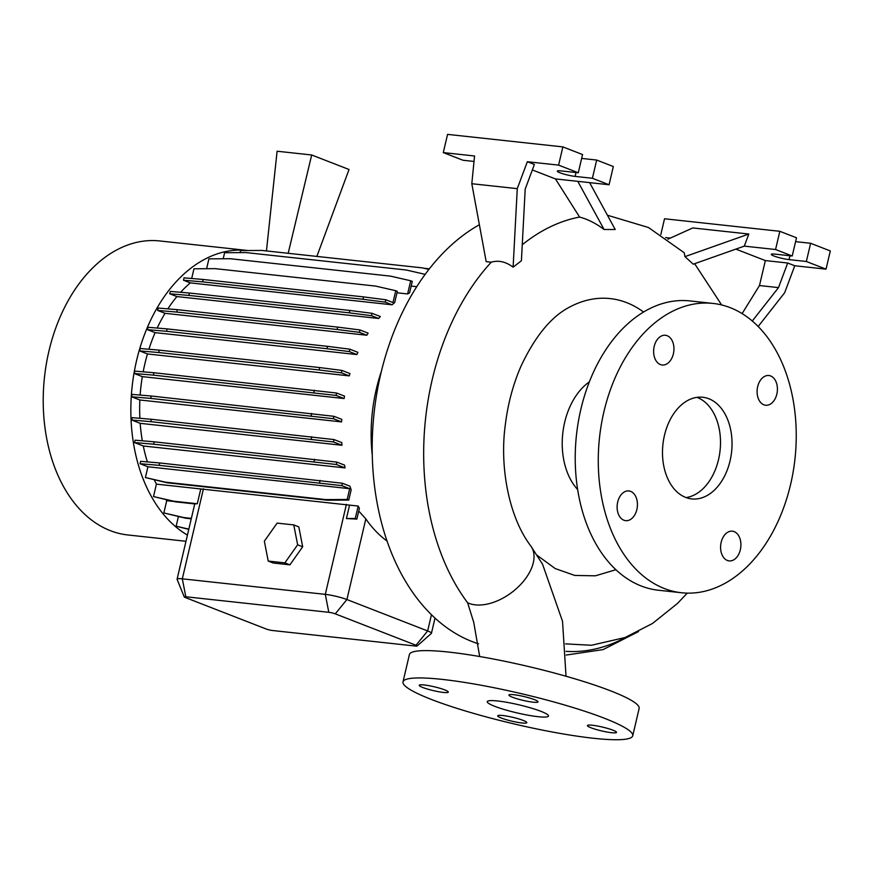 <?xml version="1.0" encoding="UTF-8"?>
<svg xmlns="http://www.w3.org/2000/svg" width="874" height="874" viewBox="0 0 874 874"><rect width="100%" height="100%" fill="white"/><g stroke="black" fill="none" stroke-linecap="round" stroke-linejoin="round"><path stroke-width="1.31" d="M566.024 676.247L562.528 621.327L542.579 564.298L530.715 545.868A43.263 25.859 143.1 0 1 520.729 584.411A43.263 25.859 143.1 0 1 475.325 604.863A43.263 25.859 143.1 0 1 467.612 602.743A220.237 148.788 -83.8 0 1 432.204 379.677A220.237 148.788 -83.8 0 1 491.243 262.2C498.53 260.037 505.817 261.697 513.114 267.171L517.266 188.653L471.807 183.715L486.184 261.643L491.243 262.2M494.804 706.334A31.464 4.151 -166.8 0 0 528.202 715.227A31.464 4.151 -166.8 0 0 548.501 716.024A31.464 4.151 -166.8 0 0 540.93 711.338A31.464 4.151 -166.8 0 0 507.532 702.445A31.464 4.151 -166.8 0 0 487.233 701.647A31.464 4.151 -166.8 0 0 494.804 706.334M673.373 353.861A14.945 10.095 96.2 0 0 665.398 335.277A14.945 10.095 96.2 0 0 654.2 346.399A14.945 10.095 96.2 0 0 662.175 364.993A14.945 10.095 96.2 0 0 673.373 353.861M776.844 394.108A14.945 10.095 96.2 0 0 768.869 375.525A14.945 10.095 96.2 0 0 757.671 386.658A14.945 10.095 96.2 0 0 765.635 405.241A14.945 10.095 96.2 0 0 776.844 394.108M740.333 549.779A14.945 10.095 96.2 0 0 732.357 531.184A14.945 10.095 96.2 0 0 721.159 542.317A14.945 10.095 96.2 0 0 729.135 560.9A14.945 10.095 96.2 0 0 740.333 549.779M636.862 509.52A14.945 10.095 96.2 0 0 628.887 490.937A14.945 10.095 96.2 0 0 617.689 502.069A14.945 10.095 96.2 0 0 625.664 520.653A14.945 10.095 96.2 0 0 636.862 509.52M501.315 718.046A14.945 1.967 -166.8 0 0 517.179 722.263A14.945 1.967 -166.8 0 0 526.814 722.645A14.945 1.967 -166.8 0 0 523.22 720.416A14.945 1.967 -166.8 0 0 507.357 716.199A14.945 1.967 -166.8 0 0 497.721 715.817A14.945 1.967 -166.8 0 0 501.315 718.046M590.999 727.78A14.945 1.967 -166.8 0 0 606.862 732.008A14.945 1.967 -166.8 0 0 616.509 732.39A14.945 1.967 -166.8 0 0 612.903 730.161A14.945 1.967 -166.8 0 0 597.04 725.944A14.945 1.967 -166.8 0 0 587.404 725.562A14.945 1.967 -166.8 0 0 590.999 727.78M512.503 697.244A14.945 1.967 -166.8 0 0 528.366 701.472A14.945 1.967 -166.8 0 0 538.013 701.855A14.945 1.967 -166.8 0 0 534.418 699.626A14.945 1.967 -166.8 0 0 518.555 695.409A14.945 1.967 -166.8 0 0 508.908 695.027A14.945 1.967 -166.8 0 0 512.503 697.244M422.819 687.51A14.945 1.967 -166.8 0 0 438.682 691.727A14.945 1.967 -166.8 0 0 448.329 692.11A14.945 1.967 -166.8 0 0 444.724 689.881A14.945 1.967 -166.8 0 0 428.861 685.664A14.945 1.967 -166.8 0 0 419.225 685.282A14.945 1.967 -166.8 0 0 422.819 687.51M479.378 224.738A220.237 148.788 96.2 0 0 380.725 374.083A220.237 148.788 96.2 0 0 478.548 643.843M479.684 656.527L473.752 622.408L467.612 602.743M381.348 371.461A134.935 91.158 96.2 0 0 376.355 388.952A134.935 91.158 96.2 0 0 372.258 455.081M247.888 250.521A147.87 99.898 96.2 0 0 247.408 250.467L159.778 240.951A147.87 99.898 96.2 0 0 48.944 351.053A147.87 99.898 96.2 0 0 127.833 534.964L185.976 541.279M247.408 250.467A147.87 99.898 96.2 0 0 136.573 360.58A147.87 99.898 96.2 0 0 187.429 535.085M589.338 381.894A62.928 42.509 96.2 0 0 564.659 422.361A62.928 42.509 96.2 0 0 577.638 489.56M615.897 569.717L595.391 575.813L574.786 575.442L555.198 568.559L537.368 555.493M712.976 303.431L689.925 300.918A145.51 98.303 96.2 0 0 580.86 409.272A145.51 98.303 96.2 0 0 658.483 590.245L681.545 592.747A145.51 98.303 96.2 0 0 790.609 484.404A145.51 98.303 96.2 0 0 712.976 303.431A145.51 98.303 96.2 0 0 603.912 411.774A145.51 98.303 96.2 0 0 681.545 592.747M730.063 460.849A51.129 34.545 96.2 0 0 702.783 397.266A51.129 34.545 96.2 0 0 664.469 435.328A51.129 34.545 96.2 0 0 691.738 498.912A51.129 34.545 96.2 0 0 730.063 460.849M686.057 497.568A51.129 34.545 96.2 0 0 718.526 459.593A51.129 34.545 96.2 0 0 696.939 397.353M758.173 326.494L784.688 292.681L794.761 265.751L826.028 269.148L806.352 261.49L789.058 259.611A11.012 1.453 13.2 0 1 773.916 255.995A11.012 1.453 13.2 0 1 771.272 254.356A11.012 1.453 13.2 0 1 774.921 254.115L792.215 255.995L775.566 249.516L779.837 231.304L664.535 218.773L660.864 234.451M522.248 244.764A221.461 149.618 96.2 0 1 579.593 217.069L555.438 178.919L609.058 184.742L592.408 178.274L575.114 176.395A11.012 1.453 13.2 0 1 559.972 172.768A11.012 1.453 13.2 0 1 557.328 171.129A11.012 1.453 13.2 0 1 560.988 170.889L578.282 172.768L558.595 165.12L527.339 161.723L517.266 188.653M632.732 735.777L639.145 708.453A117.979 15.557 -166.8 0 0 610.751 690.908A117.979 15.557 -166.8 0 0 485.518 657.554A117.979 15.557 -166.8 0 0 409.403 654.571L403.001 681.895A117.979 15.557 -166.8 0 0 431.385 699.44A117.979 15.557 -166.8 0 0 556.629 732.794A117.979 15.557 -166.8 0 0 632.732 735.777A117.979 15.557 -166.8 0 0 604.338 718.231A117.979 15.557 -166.8 0 0 479.105 684.877A117.979 15.557 -166.8 0 0 403.001 681.895M147.466 353.948L139.611 350.889L158.729 352.528L319.108 369.953L341.395 372.816L349.25 375.875L147.466 353.948A134.935 91.158 96.2 0 0 144.876 363.803A134.935 91.158 96.2 0 0 143.172 371.821M344.105 398.544A134.935 91.158 -83.8 0 1 344.52 396.108L336.61 393.027L336.042 395.419L344.105 398.544L142.32 376.628A134.935 91.158 96.2 0 0 140.146 395.07M341.636 421.913A134.935 91.158 -83.8 0 1 341.778 419.356L333.934 416.308L333.376 418.69L341.636 421.913L139.862 399.986A134.935 91.158 96.2 0 0 139.873 418.296M341.952 445.259A134.935 91.158 -83.8 0 1 341.778 442.583L334.032 439.567L333.464 441.96L341.952 445.259L140.179 423.333A134.935 91.158 96.2 0 0 142.32 440.802M345.077 467.907A134.935 91.158 -83.8 0 1 344.52 465.088L336.872 462.117L336.315 464.498L345.077 467.907L143.292 445.98A134.935 91.158 96.2 0 0 147.378 461.909M351.162 489.811A134.935 91.158 -83.8 0 1 349.917 486.173L342.389 483.246L341.832 485.638L349.698 488.697L147.914 466.771L145.39 477.543L167.12 482.787L327.488 500.212L348.759 500.081L351.162 489.811M154.305 479.837A134.935 91.158 96.2 0 0 156.402 484.13L153.496 496.563L175.226 501.807L195.044 503.959A15.732 2.076 13.2 0 1 197.295 503.763L200.769 488.959L156.402 484.13M349.567 505.117L346.421 518.544L356.854 519.101L359.389 508.329A134.935 91.158 -83.8 0 1 358.187 506.057L200.769 488.959M387.04 541.039A134.935 91.158 -83.8 0 1 365.835 518.894L358.755 511.039M184.261 596.92L177.116 579.375A15.732 2.076 13.2 0 1 177.094 579.167A15.732 2.076 13.2 0 1 182.316 578.828L325.292 594.364A15.732 2.076 13.2 0 1 346.912 599.542L427.648 630.952A15.732 2.076 13.2 0 1 431.439 633.289A15.732 2.076 13.2 0 1 431.319 633.464L417.117 646.006A4.72 0.623 -166.8 0 0 416.013 645.252L335.277 613.854A4.72 0.623 -166.8 0 0 328.799 612.303L185.823 596.767A4.72 0.623 -166.8 0 0 184.261 596.92A4.72 0.623 -166.8 0 0 185.397 597.565L266.122 628.974A4.72 0.623 -166.8 0 0 272.612 630.525L415.587 646.061A4.72 0.623 -166.8 0 0 417.117 646.006M302.688 546.763L298.81 526.88L293.762 524.913L277.124 523.111L264.352 541.181L268.22 561.064L273.267 563.031L289.917 564.833L302.688 546.763L297.641 544.797L293.762 524.913M165.984 499.688A134.935 91.158 96.2 0 0 166.726 500.682L163.842 512.951L185.572 518.195L191.253 518.817M147.914 466.771L140.048 463.712L159.177 465.339L341.832 485.638M342.389 483.246L159.734 462.958L140.616 461.33L140.048 463.712M143.292 445.98L134.53 442.572L153.649 444.211L336.315 464.498M336.872 462.117L154.217 441.818L135.099 440.19L134.53 442.572M140.179 423.333L131.69 420.033L150.809 421.661L333.464 441.96M334.032 439.567L151.366 419.28L132.247 417.652L131.69 420.033M139.862 399.986L131.592 396.774L150.71 398.402L333.376 418.69M333.934 416.308L151.278 396.02L132.16 394.392L131.592 396.774M142.32 376.628L134.268 373.493L153.387 375.121L336.042 395.419M336.61 393.027L153.944 372.739L134.825 371.111L134.268 373.493M349.25 375.875A134.935 91.158 -83.8 0 1 349.95 373.537L341.952 370.434L319.666 367.561L159.287 350.146L140.168 348.507L139.611 350.889M155.124 332.633L147.477 329.662L166.595 331.29L326.974 348.715L349.261 351.577L356.909 354.56L155.124 332.633A134.935 91.158 96.2 0 0 148.897 349.25M356.909 354.56A134.935 91.158 -83.8 0 1 357.892 352.331L349.818 349.196L327.531 346.333L167.153 328.908L148.034 327.28L147.477 329.662M165.044 313.318L157.626 310.423L176.745 312.062L337.113 329.487L359.411 332.349L366.829 335.234L165.044 313.318A134.935 91.158 96.2 0 0 157.189 328.056M366.829 335.234A134.935 91.158 -83.8 0 1 368.118 333.136L359.968 329.968L337.67 327.105L177.302 309.68L158.183 308.041L157.626 310.423M176.909 296.57L169.742 293.784L188.86 295.412L349.239 312.837L371.526 315.7L378.682 318.486L176.909 296.57A134.935 91.158 96.2 0 0 167.841 308.872M378.682 318.486A134.935 91.158 -83.8 0 1 380.343 316.53L372.084 313.318L349.797 310.456L189.418 293.03L170.299 291.403L169.742 293.784M190.303 282.881L183.474 280.226L202.593 281.854L362.961 299.279L385.259 302.142L392.076 304.797L190.303 282.881A134.935 91.158 96.2 0 0 180.634 292.277M202.593 281.854L203.15 279.472L184.032 277.845L183.474 280.226M191.69 278.489L193.962 268.788L215.233 268.657L375.602 286.082L395.747 290.714L392.972 302.546L385.816 299.76L385.259 302.142M206.614 268.711L208.919 258.846L230.19 258.715L390.558 276.14L410.704 280.772L407.612 293.948A134.935 91.158 -83.8 0 1 409.589 292.899L412.288 281.384L410.704 280.772M223.187 258.759L224.607 252.717L245.867 252.575L406.246 270L425.179 274.36M240.066 252.619L240.547 250.576L261.807 250.434L422.186 267.859L428.916 269.411M178.405 516.556L176.144 526.214L188.773 529.371M173.478 501.414L166.726 500.682M416.734 286.683L411.184 286.082M407.612 293.948L396.993 292.79M392.076 304.797A134.935 91.158 -83.8 0 1 394.677 302.644L397.331 291.326L395.747 290.714M474.025 161.45L462.98 160.248L443.293 152.589L474.56 155.987L471.807 183.715M513.114 267.171L521.407 260.747L525.198 189.079L534.396 164.465L527.339 161.723M578.282 172.768L582.554 154.556L562.878 146.898L447.564 134.377L443.293 152.589M609.058 184.742L613.329 166.53L596.68 160.051L581.647 158.412M558.595 165.12L562.878 146.898M592.408 178.274L596.68 160.051M555.438 178.919L532.353 169.938M579.593 217.069C587.765 219.232 595.937 223.373 604.087 229.501L615.22 229.501L589.622 182.633M577.79 181.355L604.087 229.501M775.566 249.516L744.298 246.129L748.821 234.035L692.765 227.939L667.911 239.192M759.484 285.547L778.494 287.612L787.692 263.008L765.351 260.572L759.484 285.547L742.113 313.602M826.028 269.148L830.3 250.936L810.624 243.278L795.591 241.639M792.215 255.995L796.498 237.783L779.837 231.304M806.352 261.49L810.624 243.278M670.347 238.089L665.617 237.575M765.351 260.572L735.864 249.112M787.692 263.008L794.761 265.751M607.419 215.222L648.497 227.524L684.244 252.772L684.943 256.628L693.246 264.188L744.298 246.129M748.821 234.035L684.943 256.628M778.494 287.612L752.285 321.02M643.548 312.04A139.217 94.053 96.2 0 0 569.575 307.102A139.217 94.053 96.2 0 0 569.214 307.298M565.554 643.876L591.447 645.263L625.074 637.528L652.496 623.479L677.317 603.573L687.292 593.129M189.418 293.03L188.86 295.412M349.797 310.456L349.239 312.837M372.084 313.318L371.526 315.7M153.944 372.739L153.387 375.121M314.312 390.165L313.755 392.546M159.734 462.958L159.177 465.339M320.103 480.383L319.545 482.765M145.39 477.543L165.536 482.175L325.904 499.6L347.175 499.458L349.698 488.697M347.175 499.458L348.759 500.081M165.536 482.175L167.12 482.787M325.904 499.6L327.488 500.212M288.18 253.296L311.69 154.982L277.102 151.224L266.45 250.936M311.69 154.982L349.032 169.501L316.858 256.421M423.879 268.252L429.353 268.842M177.302 309.68L176.745 312.062M337.67 327.105L337.113 329.487M359.968 329.968L359.411 332.349M151.278 396.02L150.71 398.402M311.647 413.446L311.089 415.827M153.496 496.563L173.642 501.195L197.295 503.763M173.642 501.195L175.226 501.807M346.421 518.544L355.27 518.479L358.187 506.057M355.27 518.479L356.854 519.101M203.15 279.472L363.518 296.898L362.961 299.279M363.518 296.898L385.816 299.76M167.153 328.908L166.595 331.29M327.531 346.333L326.974 348.715M349.818 349.196L349.261 351.577M151.366 419.28L150.809 421.661M311.734 436.705L311.177 439.087M176.144 526.214L188.828 529.131M159.287 350.146L158.729 352.528M319.666 367.561L319.108 369.953M341.952 370.434L341.395 372.816M154.217 441.818L153.649 444.211M314.585 459.243L314.028 461.625M163.842 512.951L183.988 517.583L191.351 518.38M183.988 517.583L185.572 518.195M268.22 561.064L284.869 562.867L289.917 564.833M284.869 562.867L297.641 544.797M185.823 596.767L182.316 578.828L203.434 488.795M328.799 612.303L325.292 594.364L346.41 504.331M416.013 645.252L427.648 630.952L431.461 614.728M335.277 613.854L346.912 599.542L365.835 518.894M575.114 176.395L576.021 172.528M789.058 259.611L789.954 255.754M566.057 651.349A216.337 146.155 96.2 0 0 626.101 637.135M431.439 633.289L435.001 618.082M177.094 579.167L194.738 503.937M566.221 655.052L603.071 649.601L638.479 631.596M530.715 545.868C509.083 517.55 499.404 467.131 505.325 424.775C507.936 403.46 513.267 383.708 521.319 365.496C535.38 335.9 551.461 316.443 569.575 307.102M721.64 304.95L694.633 263.697"/></g></svg>
